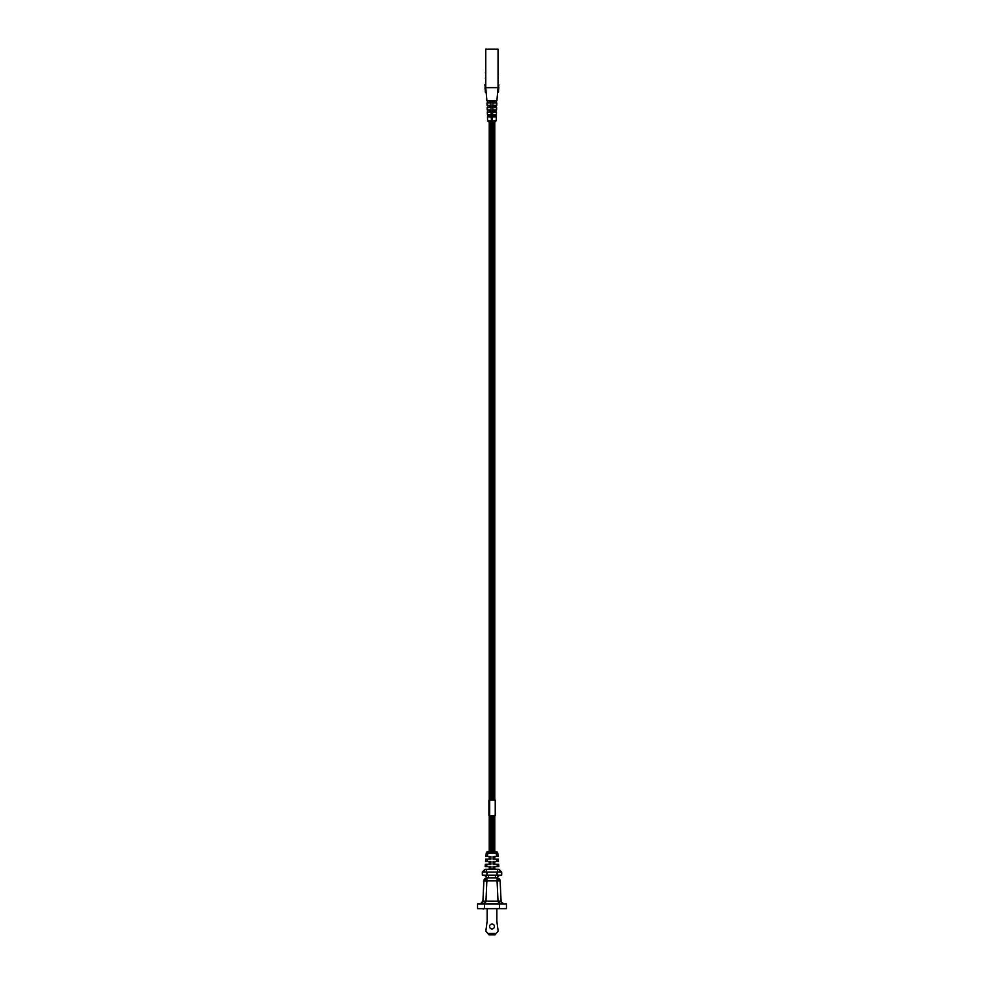 <?xml version="1.0" encoding="UTF-8"?>
<svg xmlns="http://www.w3.org/2000/svg" width="984" height="984" viewBox="0 0 984 984"><rect width="100%" height="100%" fill="white"/><g stroke="black" fill="none" stroke-linecap="round" stroke-linejoin="round"><path stroke-width="1.48" d="M497.24 880.803L497.055 877.925A3.075 3.075 -46.3 0 1 499.183 878.774L497.24 880.803L500.13 880.852L501.09 901.159L500.13 880.852A3.075 3.075 0 0 0 499.183 878.774A3.075 3.075 -46.3 0 0 497.055 877.925L486.945 877.925A3.075 3.075 0 0 0 483.87 880.852L482.91 901.159L480.229 904.05C484.165 903.484 486.084 902.525 485.985 901.159L482.91 901.159C482.418 903.152 481.459 904.111 480.02 904.05L477.548 904.05L477.548 908.663L506.452 908.663L506.452 904.05L504.152 904.05M501.09 901.123L498.015 901.086L497.055 880.815L483.87 880.84L482.91 901.123L498.015 901.159C497.867 902.5 499.786 903.46 503.771 904.05L480.499 904.05M490.844 869.118L493.156 869.118L493.156 866.547L498.851 866.547L498.667 864.235L493.156 864.235L493.156 861.467L496.92 861.467L496.736 859.167L493.156 859.167L493.156 856.4L498.052 856.4L497.806 853.202L496.268 853.276L496.268 851.787L487.732 851.787L487.732 853.276L486.207 853.202L485.948 856.4L490.844 856.4L490.844 859.167L485.727 859.167L485.543 861.467L490.844 861.467L490.844 864.235L485.333 864.235L485.149 866.547L490.844 866.547L490.844 869.315L486.477 869.315L486.108 872.082M497.806 853.202A1.538 1.538 0 0 0 497.314 852.193A1.538 1.538 -47.3 0 0 496.268 851.787M499.626 908.663L505.001 908.663M492 928.945A2.435 2.435 0 0 1 489.565 926.497A2.435 2.435 0 0 1 492 924.062A2.435 2.435 0 0 1 494.435 926.497A2.435 2.435 0 0 1 492 928.945M496.846 908.97L497.535 908.663M482.012 908.663L483.132 908.663M483.132 908.97L484.312 908.663M487.154 908.663L487.154 921.122L485.85 931.135L487.806 933.472L496.194 933.472L498.15 931.135L496.846 921.122L496.846 908.663M496.194 933.472L495.075 934.8L488.925 934.8L487.806 933.472M503.956 904.05L501.188 901.762M481.656 903.46L482.849 901.639M481.102 903.989L480.315 904.05M503.783 904.038L503.968 904.05C502.541 904.124 501.582 903.152 501.09 901.159L498.015 901.086M482.775 875.157A4.612 4.612 0 0 1 487.006 877.925A4.612 4.612 0 0 0 482.775 875.157M482.32 875.157L501.68 875.157L501.68 872.082L482.32 872.082L482.32 874.296M496.994 877.925A4.612 4.612 0 0 1 501.225 875.157A4.612 4.612 0 0 0 496.994 877.925M483.501 872.082L482.787 872.082M493.156 869.118L498.925 869.315L501.471 872.082L499.072 869.315L501.163 872.082M484.571 870.483L484.928 869.315L482.32 872.045L485.075 869.315L486.477 869.315L484.928 869.315L484.497 870.606M498.925 869.315L497.523 869.315L497.83 872.082M497.523 869.315L494.767 869.315L494.767 866.547M496.736 859.167L498.273 859.167L498.457 861.467L496.92 861.467M487.732 852.218A1.538 1.107 180 0 0 486.207 853.202L486.194 853.202A1.538 1.538 0 0 1 487.732 851.787M498.052 87.625L498.052 49.2L485.752 49.2L485.752 87.662L498.814 87.625L498.052 87.625L496.895 100.7L491.127 100.7L491.127 103L486.982 103L487.068 105.313L491.127 105.313L491.127 107.613L487.154 107.613L487.228 109.925L491.127 109.925L491.127 112.225L487.314 112.225L487.695 109.925M485.752 86.088L484.977 86.088L484.977 84.55L485.752 84.55M485.752 87.625L484.977 87.625L485.752 87.625L486.908 100.7L491.127 100.7M498.052 86.088L498.814 86.088L498.814 84.55L498.052 84.55M485.21 90.7L485.346 92.238L486.157 92.238L485.346 92.238L485.21 90.7L486.022 90.7M485.887 89.163L485.075 89.163L485.887 89.163M484.977 87.625L485.075 89.163M489.208 100.7L489.208 103L487.449 103L487.363 100.7M489.208 103L489.589 100.7M494.767 100.7L494.767 103L496.354 103L496.428 100.7M494.767 109.925L494.767 112.225L496.477 112.225L492.664 112.225L492.664 109.925L496.563 109.925L496.649 107.613L492.664 107.613L492.664 105.313L496.736 105.313L496.809 103L492.664 103L492.664 100.7M498.445 92.238L497.646 92.238L498.445 92.238L498.581 90.7L497.781 90.7M498.814 87.625L498.716 89.163L497.916 89.163L498.716 89.163M489.208 105.313L489.208 107.613L487.609 107.613L487.535 105.313M494.767 105.313L494.767 107.613L496.182 107.613L496.268 105.313M487.781 112.225L489.589 112.225L489.589 109.925M496.022 112.225L496.108 109.925M487.4 114.538L487.314 112.225L487.4 114.538L491.127 114.538L491.459 120.774L487.621 120.737L489.159 122.213L491.459 122.213L491.459 120.774L496.182 120.737L496.317 116.838L492.48 116.838L492.344 122.213L494.644 122.213L496.182 120.737L494.644 122.213M491.127 111.61L491.127 114.538M492.664 111.61L492.566 114.538L496.403 114.538L496.477 112.225M496.403 114.538L495.309 114.538M492.664 116.838L492.664 114.538M494.767 114.538L494.767 116.838L496.317 116.838M488.531 116.838L489.589 116.838L489.589 114.538M489.208 114.538L489.208 116.838L487.941 116.838L487.855 114.538M491.127 116.838L487.474 116.838L487.621 120.737L489.233 122.213L489.233 800.14M494.767 116.838L495.862 116.838L495.936 114.538M492.344 122.213L491.459 122.213M485.444 72.422L485.752 74.563M485.752 76.826L485.444 78.314M498.052 72.607L498.359 74.427M498.052 76.826L498.359 78.868M489.589 815.515L489.589 851.787M489.589 856.4L489.589 859.167M489.589 861.467L489.589 864.235M489.589 866.547L489.589 869.315M488.913 800.14L488.913 815.515M489.589 105.313L489.589 107.613M489.589 122.213L489.589 800.14M489.958 100.7L489.958 103M489.958 105.313L489.958 107.613M489.958 109.925L489.958 112.225M489.958 114.538L489.958 116.838M489.958 122.213L489.958 800.14M490.807 100.7L490.905 107.613M490.807 105.313L490.807 107.613M490.807 109.925L490.807 112.225M490.807 114.538L490.807 116.838M490.807 122.213L490.807 800.14M491.262 122.213L491.262 800.14M492.738 100.7L492.738 103M492.738 105.313L492.738 107.613M492.812 107.613L492.738 112.225M492.738 114.538L492.738 116.838M492.738 122.213L492.738 800.14M493.181 100.7L493.181 103M493.181 105.313L493.181 107.613M493.181 109.925L493.181 112.225M493.181 114.538L493.181 116.838M493.181 122.213L493.181 800.14M494.042 100.7L494.042 103M494.042 105.313L494.042 107.613M494.042 109.925L494.042 112.225M494.042 114.538L494.042 116.838M494.042 122.213L494.042 800.14M494.767 122.213L494.767 800.14M489.663 122.213L489.688 815.515L495.235 815.515L495.235 800.14L489.023 800.14M489.663 851.787L489.663 815.515L489.023 815.515M493.156 869.315L493.181 866.547M489.233 815.515L489.233 851.787M489.233 856.4L489.233 859.167M489.233 861.467L489.233 864.235M489.233 866.547L489.233 869.315M494.767 815.515L494.767 851.787M494.767 856.4L494.767 859.167M494.767 861.467L494.767 864.235M494.042 815.515L494.042 851.787M494.042 856.4L494.042 859.167M494.042 861.467L494.042 864.235M494.042 866.547L494.042 869.315M493.181 815.515L493.181 851.787M493.181 856.4L493.181 859.167M493.181 861.467L493.181 864.235M492.738 815.515L492.738 851.787M491.262 815.515L491.262 851.787M490.807 815.515L490.807 851.787M490.807 856.4L490.807 859.167M490.807 861.467L490.807 864.235M490.807 866.547L490.807 869.315M489.958 815.515L489.958 851.787M489.958 856.4L489.958 859.167M489.958 861.467L489.958 864.235M489.958 866.547L489.958 869.315M489.023 806.007L489.023 809.561M485.985 901.086L486.945 878.761A3.075 2.239 180 0 0 483.87 880.84M497.314 852.193L496.317 853.263M499.528 904.05L499.528 908.663M484.472 904.05L484.472 908.663M486.945 878.761L486.945 877.925M495.456 875.157L495.456 877.925M488.544 877.925L488.544 875.157M497.068 875.157L497.068 872.082M486.932 872.082L486.932 875.157M496.514 856.4L496.268 853.276L487.732 853.276L487.486 856.4M487.264 859.167L487.08 861.467M486.871 864.235L486.686 866.547M497.314 866.547L497.129 864.235M492.898 105.313L492.984 100.7M491.028 105.313L491.065 109.925M489.663 856.4L489.663 859.167M489.663 861.467L489.663 864.235M489.663 866.547L489.663 869.315M489.663 100.7L489.663 103M489.663 105.313L489.663 107.613M489.663 109.925L489.663 112.225M489.663 114.538L489.663 116.838M490.905 800.14L490.905 122.213M490.905 116.838L490.905 114.538M490.905 112.225L490.905 109.925M490.905 103L490.905 100.7M491.028 100.7L491.028 103M491.028 109.925L491.028 112.225M491.028 114.538L491.028 116.838M491.028 122.213L491.028 800.14M492.984 800.14L492.984 122.213M492.984 116.838L492.984 114.538M492.984 112.225L492.984 109.925M492.984 107.613L492.984 105.313M493.095 100.7L493.095 103M493.095 105.313L493.095 107.613M493.095 109.925L493.095 112.225M493.095 114.538L493.095 116.838M493.095 122.213L493.095 800.14M494.325 800.14L494.325 122.213M494.325 116.838L494.325 114.538M494.325 112.225L494.325 109.925M494.325 107.613L494.325 105.313M494.325 103L494.325 100.7M494.398 100.7L494.398 103L494.411 100.7M494.398 105.313L494.398 107.613L494.411 105.313M494.398 109.925L494.398 112.225L494.411 109.925M494.398 114.538L494.398 116.838L494.411 114.538M494.398 122.213L494.398 800.14L494.411 122.213M490.905 851.787L490.905 815.515M491.028 815.515L491.028 851.787M492.984 851.787L492.984 815.515M493.095 815.515L493.095 851.787M494.325 869.315L494.325 866.547M494.325 864.235L494.325 861.467M494.325 859.167L494.325 856.4M494.325 851.787L494.325 815.515M494.398 815.515L494.398 851.787L494.411 815.515M494.398 856.4L494.398 859.167L494.411 856.4M494.398 861.467L494.398 864.235L494.411 861.467M494.398 866.547L494.398 869.315L494.411 866.547M482.172 902.98L482.91 901.159M485.087 872.082L484.251 872.082M498.679 872.082L499.515 872.082M500.29 872.082L500.942 872.082M485.235 872.082L484.386 872.082M483.611 872.082L482.959 872.082M501.692 872.082C500.733 872.156 499.86 871.234 499.072 869.315L501.68 872.082M489.208 109.925L489.208 112.225"/></g></svg>
